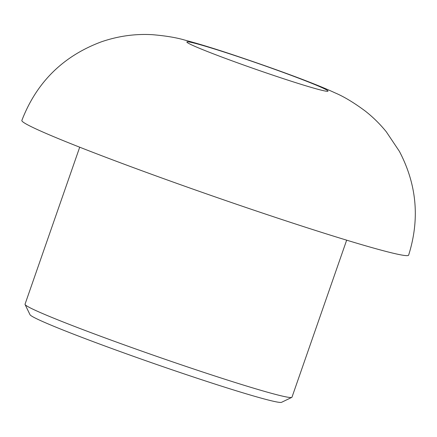 <?xml version="1.0" encoding="UTF-8"?>
<svg xmlns="http://www.w3.org/2000/svg" width="437" height="437" viewBox="0 0 437 437"><rect width="100%" height="100%" fill="white"/><g stroke="black" fill="none" stroke-linecap="round" stroke-linejoin="round"><path stroke-width="0.66" d="M346.661 240.164L291.982 397.184A141.337 5.949 -160.8 0 1 291.785 397.38L281.57 402.308A133.307 5.61 -160.8 0 1 154.026 363.579A133.307 5.61 -160.8 0 1 30.011 314.706L25.067 304.502A141.337 5.949 -160.8 0 1 25.029 304.223L79.709 147.203M291.785 397.38A141.337 5.949 -160.8 0 1 156.55 356.319A141.337 5.949 -160.8 0 1 25.067 304.502M329.449 234.855A204.778 8.614 -160.8 0 1 126.419 165.033A204.778 8.614 -160.8 0 1 21.85 120.448C36.577 82.303 63.092 56.094 101.384 41.821C118.209 36.047 135.246 33.671 152.497 34.692C165.814 35.829 176.635 37.642 184.96 40.138C197.972 43.574 213.966 48.458 232.932 54.778C273.294 68.287 313.509 82.877 335.015 92.852C343.843 96.577 353.91 102.629 365.206 111.02C372.952 117.089 379.982 124.01 386.292 131.783L399.385 151.333C416.876 184.643 419.957 219.248 408.628 255.137A204.778 8.614 -160.8 0 1 329.449 234.855M314.389 84.385A74.694 3.141 -160.8 0 1 299.116 83.724A74.694 3.141 -160.8 0 1 200.523 48.742A74.694 3.141 -160.8 0 1 215.796 49.397A74.694 3.141 -160.8 0 1 314.389 84.385"/></g></svg>
